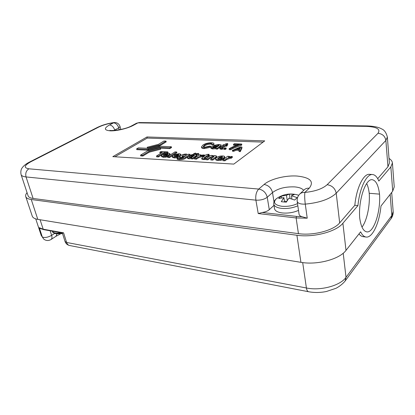 <?xml version="1.0" encoding="UTF-8"?>
<svg xmlns="http://www.w3.org/2000/svg" width="415" height="415" viewBox="0 0 415 415"><rect width="100%" height="100%" fill="white"/><g stroke="black" fill="none" stroke-linecap="round" stroke-linejoin="round"><path stroke-width="0.62" d="M297.846 205.809C292.751 207.998 287.346 208.859 281.635 208.387C276.904 207.78 274.284 206.374 273.776 204.159L274.497 208.652C275.01 210.893 277.63 212.33 282.35 212.957C288.046 213.455 293.431 212.599 298.51 210.4M298.167 195.086L297.695 194.946C290.536 193.068 283.85 194.038 277.619 197.862L276.053 199.039C272.837 202.686 274.761 205.098 281.832 206.276C287.465 206.717 292.694 205.819 297.524 203.594M278.688 198.505L281.256 196.139L286.459 195.273L289.431 194.054L294.385 194.505L291.439 195.735L297.176 197.628L294.666 200.051L288.902 198.126L286.288 202.193L281.277 201.695L283.907 197.654L278.688 198.505M62.463 233.344L56.217 233.832M361.999 227.119C366.948 220.687 370.144 205.456 369.22 193.276L379.518 194.127C378.423 185.323 376.037 180.53 372.354 179.742C365.662 178.17 358.098 200.492 359.743 218.285C360.967 226.595 363.275 231.114 366.673 231.85C373.702 233.38 380.877 211.489 379.518 194.127M369.22 193.276C368.743 189.307 367.898 186.05 366.684 183.508M300.922 262.327L296.912 235.258C313.372 237.748 336.243 231.731 342.899 223.254L357.943 205.581C359.598 187.943 366.736 173.537 372.68 174.539C375.15 174.85 377.199 177.023 378.817 181.059L390.847 166.929L392.419 162.95L394.234 186.9L392.72 191.133L380.975 206.027C379.388 223.14 372.4 238.262 365.978 237.027C363.939 236.695 362.155 234.963 360.63 231.824L346.001 250.375C339.532 259.271 317.138 265.263 300.922 262.327L37.806 219.374C34.668 218.835 32.816 217.756 32.251 216.137L25.74 196.58C26.27 198.079 28.106 199.055 31.26 199.506L37.806 219.374M296.912 235.258L31.26 199.506M363.172 236.669L362.949 236.638C361.527 236.42 360.21 235.502 359.001 233.889M392.419 162.95C392.258 161.253 391.127 159.749 389.026 158.442M27.053 192.643C25.818 194.121 25.382 195.434 25.74 196.58M63.578 232.815L62.655 233.002L43.622 229.63L43.196 229.215L63.578 232.815L66.608 242.464L306.415 287.989L302.685 262.581M43.622 229.63L40.105 228.421L39.254 227.674L43.196 229.215L40.089 219.748M167.619 154.51L167.178 154.505M222.253 157.518L222.648 156.937L221.792 156.611L218.897 157.332L221.511 157.477M215.639 147.398L213.658 147.564L216.62 147.138L217.839 146.459L212.822 147.009L212.916 147.47M240.02 148.596L238.895 149.058M191.299 157.244L190.713 157.327M186.185 155.573L182.512 156.771M178.466 155.106L177.968 155.096M286.718 201.394L284.446 201.171M164.656 154.37L167.593 154.53L168.075 153.944L167.39 153.69L164.656 154.37M212.822 147.009L212.636 147.273L213.652 147.564M239.175 148.015L236.96 148.975L239.761 149.094L240.648 147.377L239.175 148.015L239.325 148.871M191.849 157.103L193.276 156.429L192.477 156.388L189.354 157.109L191.849 157.103M185.816 155.843L186.563 155.003C185.614 154.525 184.312 154.754 182.657 155.687L182.003 156.497C182.891 157 184.161 156.777 185.816 155.843M178.191 154.271L175.426 154.956L178.445 155.122L178.907 154.536L178.191 154.271L178.372 155.096M291.911 198.951L291.439 195.735M290.08 198.401L289.431 194.054M287.247 200.481L286.459 195.273M281.526 197.851L281.256 196.139M284.555 201.882L283.907 197.654M159.874 144.835L166.016 141.11L163.925 141.033L158.416 144.358L147.201 147.247L147.59 148.005L159.874 144.835L160.055 145.613L166.192 141.883L166.016 141.11M142.693 155.231L149.001 151.408L160.538 148.414L160.086 147.647L147.553 150.894L140.566 155.111L142.693 155.231L142.885 156.035L149.193 152.201L160.724 149.208L160.538 148.414M168.34 155.2L169.891 153.623L168.257 153.073L162.488 154.608L161.399 155.848L163.266 156.497L165.974 156.367L167.063 155.672L164.33 155.874L163.313 155.511L163.738 154.945L168.34 155.2L168.526 156.019L167.126 155.947M167.53 156.657L169.284 156.756L176.697 152.004L174.954 151.916L167.53 156.657L167.717 157.482L169.47 157.586L176.878 152.824L176.697 152.004M195.382 153.073L193.639 153.732L195.647 153.545L195.844 153.27L195.382 153.073M204.356 155.065L203.417 155.708L204.813 155.786L201.669 158.307L202.971 158.779L204.502 158.779L205.472 158.058L203.998 157.933L206.712 155.884L208.403 155.978L209.342 155.329L207.65 155.241L209.041 154.276L206.737 154.463L205.752 155.137L204.356 155.065M222.596 155.941C220.111 155.931 218.083 156.476 216.516 157.591L215.593 158.815C215.686 159.272 216.459 159.547 217.906 159.635L220.925 159.505L221.968 158.753L218.938 158.966L217.673 158.504L218.02 157.959L223.275 158.25L224.629 156.647C224.588 156.258 223.913 156.024 222.596 155.941M228.317 157.186L229.417 156.393L227.643 156.294L222.762 159.827L224.769 159.941L226.569 158.634L230.185 157.28L230.984 157.404L232.244 156.481L231.669 156.424L228.317 157.186M239.299 144.622L233.438 144.399L234.335 143.761L241.67 144.041L233.017 147.491L230.558 148.855L229.085 148.788C231.72 147.149 235.123 145.758 239.299 144.622M225.127 148.612L223.675 148.549L224.598 147.901L226.056 147.963L225.127 148.612L225.288 149.462L223.835 149.395L223.675 148.549M222.108 147.932L222.699 147.937L222.067 148.487L219.794 148.155L223.628 145.281L222.627 145.245L223.446 144.674L224.448 144.716L225.708 143.839L227.653 143.538L225.879 144.773L227.176 144.819L226.357 145.395L225.06 145.338L222.087 147.408L221.667 147.797L222.108 147.932M215.899 148.207L216.122 147.74L212.485 148.124L210.893 147.616L211.365 146.983L214.737 146.038L218.669 145.888L219.229 145.24L218.036 144.991L213.912 145.359L219.115 144.436L221.226 144.96L221.045 145.349L217.325 148.269L215.899 148.207L216.059 149.047L217.486 149.11L217.325 148.269M204.854 147.185L209.725 146.08L211.022 146.308L204.144 147.756C202.577 147.719 201.685 147.424 201.472 146.869L202.987 145.006C205.285 143.538 208.148 142.791 211.567 142.77C212.973 142.812 213.761 143.092 213.933 143.606L213.652 144.332L211.904 144.42L212.132 143.829L210.67 143.32C208.143 143.372 206.084 143.953 204.496 145.063L203.158 146.557L204.854 147.185M233.557 150.448L232.338 150.391L240.565 146.936L241.867 146.993L240.176 150.749L238.936 150.692L239.538 149.53L236.036 149.374L233.557 150.448L233.712 151.309L232.493 151.252L232.338 150.391M169.704 147.802L171.364 146.765L160.548 146.277L148.321 149.436L148.715 150.214L159.811 147.346L169.704 147.802L169.88 148.601L171.545 147.558L171.364 146.765M211.863 155.962L212.527 155.495L210.711 155.402L205.747 158.852L207.676 158.961L210.109 157.259L213.45 156.206L214.104 156.439L210.644 159.132L212.594 159.241L215.717 157.036L216.49 156.056L215.105 155.547L211.863 155.962M199.942 155.656L201.068 154.888L199.413 154.805L194.396 158.198L196.274 158.307L198.121 157.046L201.69 155.744L202.427 155.864L203.724 154.977L203.184 154.919L199.942 155.656M195.667 156.05L196.585 155.013L194.708 154.468L191.88 154.593L190.817 155.34L193.54 155.096L194.536 155.371L194.059 155.905L190.366 155.916L187.72 156.808L187.269 157.425L188.68 157.954L191.782 157.493L191.108 158.011L192.742 158.105L195.667 156.05L195.844 156.896L196.762 155.858L196.585 155.013M196.466 153.877L196.637 154.717L197.109 154.914L196.933 154.074L198.676 153.415L196.663 153.597L196.466 153.877L196.933 154.074L197.109 154.914L198.655 154.536L198.676 153.415M179.135 158.909C182.035 158.929 184.172 158.4 185.536 157.332L190.096 154.313L188.363 154.219L187.679 154.671L186.319 154.027C184.053 154.095 182.201 154.613 180.779 155.584L179.628 156.901L181.023 157.43L184.032 157.02C183.228 157.762 181.863 158.162 179.944 158.208L178.367 157.799L177.081 158.535L179.135 158.909L179.316 159.749C182.221 159.775 184.353 159.246 185.718 158.177L187.45 157.026M179.047 153.643L173.216 155.2L172.158 156.439L174.108 157.119L176.878 156.989L177.957 156.284L175.166 156.491L174.108 156.107L174.513 155.547L179.239 155.807L180.753 154.219L179.047 153.643M160.942 151.548L159.853 152.222L162.374 152.352L156.491 156.024L158.276 156.123L164.153 152.445L166.7 152.58L167.785 151.9L160.942 151.548M158.831 145.483L147.807 148.326L138.345 147.87L136.623 148.881L147.019 149.4L159.267 146.236L158.831 145.483M147.201 147.247L147.532 148.316M147.59 148.005L147.662 148.321M159.059 145.873L160.055 145.613M140.566 155.111L140.763 155.91L142.885 156.035M149.001 151.408L149.193 152.201M161.399 155.848L161.591 156.668L163.453 157.316L166.161 157.186L167.25 156.491L167.063 155.672M165.974 156.367L166.161 157.186M163.738 154.945L163.925 155.765L165.528 155.853M168.796 155.848L170.072 154.442L169.891 153.623M169.284 156.756L169.47 157.586M194.106 153.924L194.215 154.458L194.106 153.924M195.517 154.541L195.823 154.385L195.647 153.545L195.823 154.385L196.02 154.105L195.844 153.27M201.669 158.307L201.846 159.168L204.678 159.64L205.648 158.924L205.472 158.058M204.502 158.779L204.678 159.64M204.906 158.11L206.883 156.74L208.574 156.834L209.513 156.185L209.342 155.329M206.712 155.884L206.883 156.74M208.403 155.978L208.574 156.834M208.958 155.309L209.041 154.276M203.417 155.708L203.677 156.569M220.925 159.505L221.096 160.382L222.134 159.63L221.968 158.753M215.593 158.815L215.764 159.687C215.857 160.143 216.63 160.418 218.077 160.512L221.096 160.382M218.02 157.959L218.186 158.831L220.282 158.95M222.025 159.049L223.441 159.127L224.79 157.518L224.629 156.647M223.275 158.25L223.441 159.127M222.762 159.827L222.928 160.709L224.935 160.823L226.735 159.516L230.346 158.162L231.145 158.286L232.41 157.363L232.244 156.481M224.769 159.941L224.935 160.823M230.984 157.404L231.145 158.286M229.417 156.393L229.479 156.74M229.085 148.788L229.241 149.639L230.719 149.706L230.558 148.855M233.017 147.491L233.173 148.342L230.719 149.706M240.949 144.56L241.099 145.406L233.173 148.342M241.67 144.041L241.821 144.887L241.099 145.406M233.438 144.399L233.588 145.24L236.794 145.364M226.056 147.963L226.211 148.809L225.288 149.462M225.06 145.338L225.215 146.179L222.689 147.937L222.86 148.783L222.227 149.333L219.955 149.001L219.794 148.155M226.357 145.395L226.512 146.23L225.215 146.179M227.176 144.819L227.332 145.66L226.512 146.23M227.653 143.538L227.809 144.373L227.161 144.819M222.627 145.245L222.746 145.893M220.967 148.497L221.128 149.343M222.067 148.487L222.227 149.333M221.045 145.349L221.2 146.179L217.486 149.11M221.226 144.96L221.2 146.179M213.912 145.359L214.062 146.111M215.224 145.478L215.328 146.013M218.036 144.991L218.191 145.821L216.225 145.992M218.705 145.862L218.191 145.821M212.485 148.124L212.651 148.959L211.059 148.446L210.893 147.616M215.982 148.637L212.651 148.959M204.496 145.063L204.662 145.883L203.48 146.905M210.67 143.32L210.83 144.14C208.304 144.192 206.25 144.773 204.662 145.883M211.966 144.327L210.83 144.14M211.904 144.42L212.065 145.24L213.813 145.157L213.652 144.332M213.933 143.606L213.813 145.157M204.144 147.756L204.31 148.586C202.743 148.544 201.851 148.248 201.638 147.693L201.472 146.869M211.131 147.159L204.31 148.586M211.022 146.308L211.183 147.118M236.036 149.374L236.192 150.235L233.712 151.309M239.107 150.365L236.192 150.235M238.936 150.692L239.092 151.558L240.332 151.615L240.176 150.749M241.867 146.993L242.018 147.849L240.332 151.615M148.321 149.436L148.7 150.598M148.715 150.214L148.798 150.572M159.811 147.346L159.894 147.699M160.382 148.15L169.88 148.601M205.747 158.852L205.923 159.713L207.848 159.827L210.286 158.12L213.575 157.067M207.676 158.961L207.848 159.827M210.644 159.132L210.815 159.998L212.765 160.112L215.888 157.902L216.661 156.922L216.49 156.056M212.594 159.241L212.765 160.112M212.527 155.495L212.584 155.775M194.396 158.198L194.578 159.049L196.451 159.163L198.297 157.902L201.861 156.595L202.598 156.714L203.495 156.102M196.274 158.307L196.451 159.163M202.427 155.864L202.598 156.714M203.724 154.977L203.817 155.433M201.068 154.888L201.135 155.21M190.817 155.34L190.926 155.858M187.269 157.425L187.45 158.271L188.861 158.805L191.222 158.556M191.108 158.011L191.284 158.857L192.923 158.955L195.844 156.896M192.742 158.105L192.923 158.955M198.655 154.536L198.484 153.69L198.655 154.536M190.096 154.313L190.272 155.148L188.151 156.559M179.628 156.901L179.814 157.736L180.675 158.214M177.081 158.535L177.267 159.376L179.316 159.749M176.878 156.989L177.06 157.825L178.144 157.114L177.957 156.284M172.158 156.439L172.344 157.269L174.295 157.949L177.06 157.825M174.513 155.547L174.699 156.372L176.391 156.471M178.019 156.559L179.835 156.356M179.239 155.807L179.425 156.642M180.67 155.656L180.753 154.219M156.491 156.024L156.683 156.839L158.463 156.943L164.34 153.254L165.642 153.327M158.276 156.123L158.463 156.943M164.153 152.445L164.34 153.254M166.7 152.58L166.825 153.119M167.39 153.073L167.971 152.71L167.785 151.9M159.853 152.222L160.04 153.026L161.196 153.088M136.623 148.881L136.815 149.659L147.206 150.183L148.425 149.867M147.019 149.4L147.206 150.183M159.267 146.236L159.35 146.588M263.105 142.112L147.247 138.076L114.929 156.777M233.816 164.101L264.728 140.893L146.977 136.96L112.813 156.647L233.816 164.101M147.247 138.076L146.977 136.96M273.967 205.352L269.283 209.7C267.685 211.079 265.325 212.013 262.187 212.496L296.492 216.412L302.182 216.755C300.31 216.22 299.272 215.421 299.08 214.353L297.223 201.488C297.856 203.412 300.543 204.289 305.274 204.118C304.651 199.07 304.517 195.175 304.875 192.43C315.13 191.403 322.554 188.825 327.16 184.691L377.998 133.293C380.799 129.195 376.908 126.886 366.326 126.368L137.936 122.871L136.519 123.214L131.877 125.719C123.784 130.357 108.746 130.979 109.991 130.315M296.492 216.412L296.128 217.953L258.223 213.559L262.187 212.496M302.182 216.755L307.23 218.186L296.128 217.953L298.432 233.64L33.107 198.453C30.248 198.048 28.583 197.172 28.106 195.818L21.087 174.611C21.523 175.846 23.178 176.624 26.046 176.935L33.107 198.453M366.326 126.368L367.28 125.937C375.731 126.202 379.974 127.887 381.593 128.894C384.274 129.859 386.199 132.582 387.356 137.064L389.395 163.147L387.952 166.768L385.867 140.42C385.079 136.193 382.454 133.817 377.998 133.293M387.356 137.064L385.867 140.42L336.217 193.203L339.678 222.881C333.629 230.47 313.211 235.839 298.432 233.64M339.678 222.881L354.82 205.285C356.469 187.699 363.644 173.34 369.641 174.347L372.447 174.528M377.702 178.683L387.952 166.768M357.943 205.581L354.82 205.285M303.64 190.345C302.234 188.462 299.272 187.315 294.754 186.9C285.447 186.558 278.029 188.441 272.51 192.55C271.332 187.979 268.526 185.282 264.085 184.468C270.269 179.015 285.634 175.156 297.342 176.069C310.363 177.547 314.331 181.588 309.242 188.187L304.875 192.43C302.763 192.28 301.046 192.845 299.713 194.121C297.716 196.191 296.886 198.645 297.223 201.488M62.556 233.629L56.461 233.863C53.613 233.126 52.285 232.281 52.472 231.326C53.333 233.064 56.175 233.521 60.989 232.706M392.72 191.133L390.847 166.929M342.899 223.254L346.001 250.375M343.21 253.207L346.022 277.334L391.812 215.52L390.142 194.402M35.742 218.892L41.204 235.404L42.33 236.986L39.254 227.674M62.338 232.945L65.02 241.442L66.608 242.464C67.183 244.16 68.179 245.172 69.601 245.514L308.578 291.735C307.494 291.439 306.773 290.189 306.415 287.989C320.748 290.972 340.326 285.665 346.022 277.334L345.181 280.934L390.925 218.84L393.161 211.443L391.677 192.451M50.153 230.787L51.636 235.362L54.64 233.422M51.055 239.502C48.503 240.965 46.07 240.835 43.746 239.107L42.33 236.986C44.633 237.992 47.735 237.447 51.636 235.362C52.228 237.359 52.031 238.739 51.055 239.502L55.989 236.285L56.922 233.915M167.39 153.69L167.572 154.51M221.792 156.611L221.958 157.482M215.416 146.568L215.582 147.398M192.477 156.388L192.57 156.834M189.551 156.854L189.645 157.275M182.657 155.687L182.839 156.522M163.266 156.497L163.453 157.316M202.971 158.779L203.148 159.64M204.393 157.482L204.522 158.105M217.906 159.635L218.077 160.512M226.569 158.634L226.735 159.516M230.185 157.28L230.346 158.162M222.087 147.408L222.186 147.932M219.198 146.666L219.359 147.501M220.324 145.888L220.484 146.723M210.109 157.259L210.286 158.12M213.45 156.206L213.616 157.036M215.717 157.036L215.888 157.902M198.121 157.046L198.297 157.902M201.69 155.744L201.861 156.595M193.54 155.096L193.706 155.884M188.68 157.954L188.861 158.805M193.789 157.337L193.971 158.188M195.024 156.481L195.2 157.332M181.023 157.43L181.189 158.172M185.536 157.332L185.718 158.177M174.108 157.119L174.295 157.949M367.28 125.937L139.248 122.55L137.936 122.871L133.298 125.377C127.716 128.432 116.765 131.062 110.416 130.855C104.025 130.269 103.724 128.297 109.519 124.936C111.931 125.283 113.653 126.995 114.685 130.061L113.975 130.466M109.519 124.936L113.606 122.824C116.013 123.167 117.725 124.858 118.742 127.908L114.685 130.061L114.773 130.403M119.224 129.791L118.742 127.908L120.054 126.575C119.095 123.779 117.139 122.435 114.187 122.544L113.606 122.824C107.967 123.592 102.977 125.029 98.63 127.135L30.757 161.809C24.137 165.523 23.52 167.852 28.905 168.806L258.716 189.064C263.188 189.909 266.025 192.648 267.234 197.265L272.51 192.55L274.004 201.851M133.298 125.377L131.877 125.719M299.853 193.987L304.112 189.894C305.435 188.618 307.147 188.047 309.242 188.187M269.283 209.7L267.234 197.265C264.334 199.407 260.558 200.367 255.899 200.149C255.365 195.346 256.304 191.652 258.716 189.064L264.085 184.468M98.63 127.135L97.432 127.405C102.401 124.993 107.988 123.369 114.187 122.544M30.757 161.809L29.564 162.037L97.432 127.405M28.905 168.806C26.166 170.638 25.211 173.346 26.046 176.935L255.899 200.149L258.223 213.559M307.23 218.186L305.274 204.118C319.623 202.738 329.935 199.101 336.217 193.203C335.154 188.389 332.135 185.552 327.16 184.691M365.978 237.027L362.949 236.638M65.02 241.442C65.793 243.615 67.318 244.975 69.601 245.514M60.44 233.941L55.989 236.285M308.578 291.735C314.352 292.798 320.266 292.725 326.33 291.522L335.73 288.389C336.97 287.917 342.007 284.929 345.181 280.934M390.925 218.84C392.564 216.62 393.311 214.156 393.161 211.443M43.746 239.107L41.204 235.404M193.639 153.732L193.795 154.458M277.21 198.131C274.663 199.864 273.516 201.877 273.776 204.159M139.248 122.55L136.519 123.214M120.054 126.575L120.796 129.475M29.564 162.037C26.249 163.692 23.805 165.595 22.234 167.748C22.197 167.883 20.128 169.963 21.087 174.611"/></g></svg>
